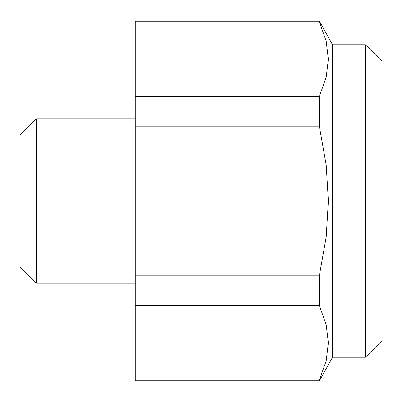 <?xml version="1.0" encoding="UTF-8"?>
<svg xmlns="http://www.w3.org/2000/svg" width="402" height="402" viewBox="0 0 402 402"><rect width="100%" height="100%" fill="white"/><g stroke="black" fill="none" stroke-linecap="round" stroke-linejoin="round"><path stroke-width="0.6" d="M365.453 44.768L381.9 61.215L381.9 340.785L365.453 357.232L332.565 357.232L319.319 381.076L319.319 380.267L326.188 360.88L328.369 342.841L326.188 324.801L319.319 305.419L319.319 275.847L326.188 237.079L328.369 201L326.188 164.92L319.319 126.153L319.319 96.58L326.188 77.199L328.369 59.159L326.188 41.12L319.319 21.733L319.319 20.924L332.565 44.768L365.453 44.768L365.453 357.232M332.565 44.768L332.565 357.232M36.547 118.771L36.547 283.229L20.1 266.782L20.1 135.218L36.547 118.771L135.218 118.771M135.218 283.229L36.547 283.229M319.319 20.924L135.218 20.924L135.218 21.733L319.319 21.733M319.319 96.58L135.218 96.58L135.218 126.153L319.319 126.153M319.319 275.847L135.218 275.847L135.218 305.419L319.319 305.419M319.319 380.267L135.218 380.267L135.218 381.076L319.319 381.076M135.218 380.267L135.218 305.419M135.218 275.847L135.218 126.153M135.218 96.58L135.218 21.733"/></g></svg>

